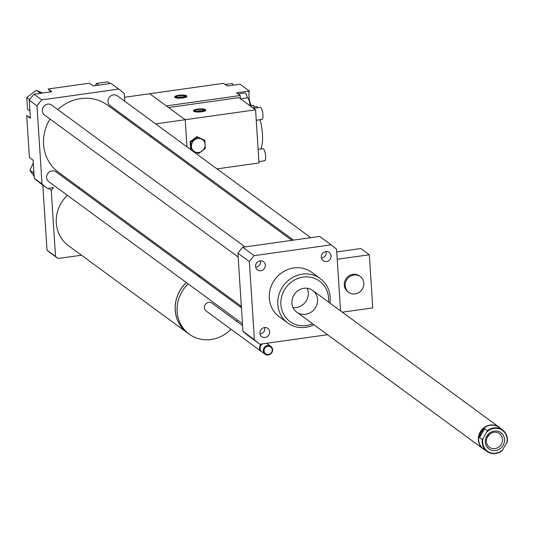 <?xml version="1.0" encoding="UTF-8"?>
<svg xmlns="http://www.w3.org/2000/svg" width="534" height="534" viewBox="0 0 534 534"><rect width="100%" height="100%" fill="white"/><g stroke="black" fill="none" stroke-linecap="round" stroke-linejoin="round"><path stroke-width="0.8" d="M186.259 282.506A33.622 31.172 126.3 0 0 175.219 310.221A33.622 31.172 126.3 0 0 187.321 332.836A33.622 31.172 126.3 0 0 188.869 333.897M198.441 274.91A33.622 31.172 126.3 0 0 197.22 275.377M187.321 332.836L68.392 245.613A33.622 31.172 -53.7 0 1 56.29 222.998A33.622 31.172 -53.7 0 1 67.331 195.284M78.291 188.162A33.622 31.172 -53.7 0 1 79.513 187.688M186.306 282.539A33.562 31.119 126.3 0 0 175.279 310.214A33.562 31.119 126.3 0 0 187.354 332.782L189.203 334.137A33.562 31.119 126.3 0 0 230.982 329.224M198.494 274.95A33.562 31.119 126.3 0 0 197.273 275.417M188.155 283.894A33.562 31.119 126.3 0 0 177.121 311.562A33.562 31.119 126.3 0 0 189.203 334.137M236.769 321.334A33.562 31.119 126.3 0 0 237.436 320.04M240.934 307.437A33.562 31.119 126.3 0 0 241.014 306.129M200.343 276.305A33.562 31.119 126.3 0 0 199.122 276.772M242.583 325.6L211.938 303.132A4.893 4.532 126.3 0 0 206.878 303.025A4.893 4.532 126.3 0 0 204.395 307.731A4.893 4.532 126.3 0 0 206.157 311.022L261.28 351.445A4.893 4.532 126.3 0 0 261.567 351.639M261.213 344.043A4.893 4.532 126.3 0 0 259.524 348.155A4.893 4.532 126.3 0 0 261.28 351.445M267.334 343.776A4.893 4.532 126.3 0 0 267.067 343.556A4.893 4.532 126.3 0 0 266.633 343.282M262.568 343.856A4.893 4.532 126.3 0 0 260.078 348.562A4.893 4.532 126.3 0 0 261.834 351.853L265.064 354.222A4.893 4.532 126.3 0 0 271.612 352.961A4.893 4.532 126.3 0 0 270.851 346.332A4.893 4.532 126.3 0 0 265.792 346.226A4.893 4.532 126.3 0 0 263.309 350.931A4.893 4.532 126.3 0 0 265.064 354.222M270.851 346.332L267.621 343.963A4.893 4.532 126.3 0 0 266.332 343.322M264.07 350.985A4.279 3.965 126.3 0 0 270.411 353.708A4.279 3.965 126.3 0 0 269.95 346.546A4.279 3.965 126.3 0 0 264.07 350.985M42.807 185.031L47.019 250.186A50.129 46.478 126.3 0 0 49.569 252.275L58.059 258.503L81.475 255.212M124.702 101.2L124.208 93.59A61.136 56.684 126.3 0 0 119.269 89.485A61.136 56.684 126.3 0 0 118.722 89.085L41.792 99.905A61.136 56.684 126.3 0 0 36.98 105.859L42.032 183.976A61.136 56.684 126.3 0 0 46.965 188.081A61.136 56.684 126.3 0 0 47.519 188.482L53.48 187.641A50.129 46.478 126.3 0 0 51.251 190.404L48.447 188.348M51.251 190.404L55.516 256.413L47.019 250.186M55.516 256.413A50.129 46.478 126.3 0 0 58.059 258.503M353.909 275.003A9.779 9.071 -53.7 0 1 360.303 276.565A9.779 9.071 -53.7 0 1 361.832 289.815A9.779 9.071 -53.7 0 1 348.735 292.345A9.779 9.071 -53.7 0 1 345.618 282.279A9.779 9.071 -53.7 0 1 353.909 275.003M348.735 292.345L347.814 291.664A9.779 9.071 -53.7 0 1 344.69 281.605A9.779 9.071 -53.7 0 1 352.987 274.329A9.779 9.071 -53.7 0 1 359.382 275.891L360.303 276.565M342.301 312.183L372.759 307.898L369.321 254.751L360.83 248.524L336.747 251.908M337.221 259.264L369.321 254.751M327.542 334.718L259.891 344.23A61.136 56.684 -53.7 0 1 259.337 343.829L247.889 335.432A61.136 56.684 -53.7 0 1 242.95 331.327L237.904 253.209L249.351 261.607A61.136 56.684 -53.7 0 1 254.164 255.653L331.093 244.832A61.136 56.684 -53.7 0 1 331.641 245.233A61.136 56.684 -53.7 0 1 336.58 249.338L340.558 310.908M29.911 110.858L27.514 109.103L26.767 97.508L36.279 90.319L42.553 93.016M50.55 91.895A17.115 15.873 126.3 0 0 48.173 88.998L51.865 91.708L40.778 93.27L36.279 90.319M29.63 99.611L26.767 97.508M39.596 92.762L38.501 93.59L34.036 94.218A61.136 56.684 126.3 0 0 29.223 100.172L30.391 118.274L26.7 115.571A17.115 15.873 126.3 0 0 30.338 117.46M40.778 93.27L38.501 93.59M33.288 163.037L29.924 170.246L34.149 176.387M26.7 115.571L29.41 157.47L33.101 160.18L33.829 171.434L33.248 172.682L29.924 170.246M33.248 172.682L33.982 173.75L34.276 178.289A61.136 56.684 126.3 0 0 39.209 182.394L46.965 188.081M33.829 171.434L33.982 173.75M98.683 85.126L96.38 83.438L95.379 85.587M110.097 83.518L107.795 81.829L96.38 83.438M41.792 99.905L34.036 94.218M118.722 89.085L110.965 83.397L93.13 85.907L89.438 83.197L48.173 88.998M36.98 105.859L29.223 100.172M42.032 183.976L34.276 178.289M125.824 118.548L125.73 117.113M119.269 89.485L111.519 83.798A61.136 56.684 126.3 0 0 110.965 83.397M321.321 257.234A5.12 4.746 -53.7 0 1 323.918 252.302A5.12 4.746 -53.7 0 1 329.218 252.415A5.12 4.746 -53.7 0 1 330.019 259.357A5.12 4.746 -53.7 0 1 323.163 260.679A5.12 4.746 -53.7 0 1 321.321 257.234M321.428 258.002A5.12 4.746 126.3 0 0 326.147 251.567M260.799 270.738A5.12 4.746 -53.7 0 1 257.448 269.917A5.12 4.746 -53.7 0 1 256.647 262.982A5.12 4.746 -53.7 0 1 263.509 261.66A5.12 4.746 -53.7 0 1 265.138 266.927A5.12 4.746 -53.7 0 1 260.799 270.738M255.719 267.247A5.12 4.746 126.3 0 0 255.993 267.214A5.12 4.746 126.3 0 0 260.432 260.812M269.663 331.834A5.12 4.746 -53.7 0 1 267.06 336.76A5.12 4.746 -53.7 0 1 261.767 336.647A5.12 4.746 -53.7 0 1 260.966 329.712A5.12 4.746 -53.7 0 1 267.821 328.39A5.12 4.746 -53.7 0 1 269.663 331.834M260.031 333.97A5.12 4.746 126.3 0 0 264.864 328.31A5.12 4.746 126.3 0 0 264.751 327.542M310.801 237.683L117.433 95.866A6.114 5.667 126.3 0 0 109.25 97.448A6.114 5.667 126.3 0 0 110.204 105.725L293.453 240.12M241.428 307.804L56.037 171.841A6.114 5.667 126.3 0 0 47.846 173.417A6.114 5.667 126.3 0 0 48.808 181.7L242.463 323.717M245.086 246.922L51.718 105.111A6.114 5.667 126.3 0 0 43.534 106.687A6.114 5.667 126.3 0 0 44.489 114.97L238.144 256.994M291.891 240.34L107.701 105.258A41.572 38.541 126.3 0 0 57.785 109.557M50.002 119.015A41.572 38.541 126.3 0 0 58.533 172.308L241.341 306.369M329.885 303.072A27.508 25.505 126.3 0 0 320.253 278.574A27.508 25.505 126.3 0 0 291.791 277.974A27.508 25.505 126.3 0 0 277.82 304.44A27.508 25.505 126.3 0 0 287.719 322.943A27.508 25.505 126.3 0 0 313.972 324.765M287.719 322.943L279.222 316.715A27.508 25.505 -53.7 0 1 269.323 298.212A27.508 25.505 -53.7 0 1 283.3 271.739A27.508 25.505 -53.7 0 1 311.763 272.347L320.253 278.574M328.49 302.057A25.065 23.242 126.3 0 0 305.168 276.899A25.065 23.242 126.3 0 0 280.884 304.654A25.065 23.242 126.3 0 0 312.584 323.744M291.931 303.105A13.45 12.469 126.3 0 0 296.771 312.15A13.45 12.469 126.3 0 0 314.78 308.679A13.45 12.469 126.3 0 0 312.677 290.456A13.45 12.469 126.3 0 0 298.76 290.162A13.45 12.469 126.3 0 0 291.931 303.105M293.039 307.551A13.45 12.469 126.3 0 0 305.548 301.904A13.45 12.469 126.3 0 0 307.17 288.28M237.904 253.209A61.136 56.684 -53.7 0 1 242.71 247.255L319.639 236.435A61.136 56.684 -53.7 0 1 320.193 236.836L331.641 245.233M242.71 247.255L254.164 255.653M319.639 236.435L331.093 244.832M259.337 343.829A61.136 56.684 -53.7 0 1 254.404 339.724L249.351 261.607M242.95 331.327L254.404 339.724M482.309 439.629A13.263 12.302 126.3 0 0 486.961 451.404A13.263 12.302 126.3 0 0 488.156 452.171A13.263 12.302 126.3 0 0 502.14 450.676L507.3 441.778A13.263 12.302 126.3 0 0 502.654 430.01A13.263 12.302 126.3 0 0 487.475 430.731L482.309 439.629L479.485 437.56L480.687 433.167L483.437 429.596L484.645 428.662L487.475 430.731M479.485 437.56L484.645 428.662M486.981 431.893A12.836 11.902 -53.7 0 1 501.373 429.703A12.836 11.902 -53.7 0 1 506.813 442.94M502.888 449.708A12.836 11.902 -53.7 0 1 488.497 451.891A12.836 11.902 -53.7 0 1 483.056 438.661M503.115 445.356A10.086 9.352 -53.7 0 1 486.467 446.07A10.086 9.352 -53.7 0 1 495.225 430.971A10.086 9.352 -53.7 0 1 503.115 445.356M486.961 451.404L483.397 448.787A13.263 12.302 -53.7 0 1 481.321 430.818A13.263 12.302 -53.7 0 1 499.09 427.394L502.654 430.01M484.959 449.928A13.45 12.469 -53.7 0 1 484.405 449.641A13.45 12.469 -53.7 0 1 483.19 448.867A13.45 12.469 -53.7 0 1 480.24 431.946A13.45 12.469 -53.7 0 1 499.096 427.173A13.45 12.469 -53.7 0 1 500.645 428.535M487.315 437.126A8.457 7.843 126.3 0 0 488.864 435.143A8.457 7.843 126.3 0 0 489.137 434.636M501.299 444.261A8.457 7.843 126.3 0 0 499.444 433.621A8.457 7.843 126.3 0 0 488.123 435.797A8.457 7.843 126.3 0 0 489.438 447.258A8.457 7.843 126.3 0 0 501.299 444.261M216.991 168.884L259.01 162.97L255.572 109.83L238.952 97.642L168.584 107.534L185.205 119.723L186.96 146.857L185.205 119.723L149.747 93.724L223.599 83.331L227.257 86.014L240.053 84.218L249.345 91.087A8.557 2.376 -98 0 0 251.387 105.752M124.449 97.281L149.747 93.724L166.368 105.912L240.22 95.526L236.569 92.843L249.358 91.04M255.572 109.83L155.634 123.881M151.029 135.669L151.122 137.105M175.265 97.635L175.512 97.121L176.694 96.954L177.001 97.395M186.726 97.215L185.966 96.133L184.784 96.3A4.065 1.021 176.3 0 1 184.764 96.52A4.065 1.021 176.3 0 1 181.547 97.582A4.065 1.021 176.3 0 1 177.248 97.362L175.906 97.855M184.784 96.3L184.584 96.721M177.949 97.542A3.364 0.848 -3.7 0 1 183.616 97.168L184.23 95.893L185.411 95.726L185.719 96.167M185.966 96.133A5.287 1.328 176.3 0 1 182.334 97.795A5.287 1.328 176.3 0 1 176.066 97.522M176.694 96.954A4.065 1.021 176.3 0 1 179.511 95.726A4.065 1.021 176.3 0 1 184.23 95.893M175.512 97.121A5.287 1.328 176.3 0 1 175.512 96.761A5.287 1.328 176.3 0 1 179.824 95.372A5.287 1.328 176.3 0 1 185.411 95.726M174.925 97.442A6.114 1.535 176.3 0 1 174.638 97.021A6.114 1.535 176.3 0 1 180.639 95.092A6.114 1.535 176.3 0 1 186.84 96.233A6.114 1.535 176.3 0 1 181.72 98.082A6.114 1.535 176.3 0 1 174.925 97.442M253.87 106.98L256.62 106.593A6.114 1.702 82 0 1 257.815 107.681M247.255 97.869A6.114 1.702 -98 0 0 245.353 93.19A6.114 1.702 -98 0 0 244.886 93.036L238.131 93.991M233.391 85.153A6.114 1.702 -98 0 0 232.43 83.704A6.114 1.702 -98 0 0 231.956 83.558L225.201 84.505M240.427 98.723L240.22 95.526M253.957 108.228L253.77 105.412L250.232 105.912M194.102 111.452L194.349 110.932L195.531 110.765L195.838 111.205M205.563 111.032L204.802 109.944L203.621 110.111A4.065 1.021 176.3 0 1 203.601 110.331A4.065 1.021 176.3 0 1 200.383 111.392A4.065 1.021 176.3 0 1 196.085 111.172L194.743 111.673M203.621 110.111L203.421 110.538M202.473 110.985L203.067 109.704L204.248 109.537L204.555 109.984M204.802 109.944A5.287 1.328 176.3 0 1 201.171 111.613A5.287 1.328 176.3 0 1 194.903 111.339M202.453 110.985A3.364 0.848 -3.7 0 0 196.786 111.352M195.531 110.765A4.065 1.021 176.3 0 1 198.348 109.537A4.065 1.021 176.3 0 1 203.067 109.704M194.349 110.932A5.287 1.328 176.3 0 1 194.349 110.578A5.287 1.328 176.3 0 1 198.661 109.183A5.287 1.328 176.3 0 1 204.248 109.537M205.39 109.624A6.114 1.535 176.3 0 1 205.677 110.044A6.114 1.535 176.3 0 1 199.676 111.973A6.114 1.535 176.3 0 1 193.475 110.832A6.114 1.535 176.3 0 1 198.595 108.983A6.114 1.535 176.3 0 1 205.39 109.624M191.379 150.414L190.852 142.231L197.567 137.158L204.809 140.268L205.336 148.452L198.628 153.525L192.5 150.922M197.867 138.533A7.216 6.688 126.3 0 0 192.6 149.82A7.216 6.688 126.3 0 0 204.482 148.152A7.216 6.688 126.3 0 0 197.867 138.533M190.658 149.567L190.151 141.717L196.866 136.644L197.567 137.158M190.151 141.717L190.852 142.231M196.866 136.644L204.809 140.268M261.466 119.302A6.114 1.702 -98 0 0 261.934 119.449A6.114 1.702 -98 0 0 262.861 113.962A6.114 1.702 -98 0 0 260.699 107.494A6.114 1.702 -98 0 0 260.232 107.341L253.476 108.295M250.032 105.765A6.114 1.702 -98 0 0 247.776 98.009A6.114 1.702 -98 0 0 247.302 97.862L240.554 98.81M264.136 160.641A6.114 1.702 -98 0 0 264.61 160.787A6.114 1.702 -98 0 0 265.438 154.493A6.114 1.702 -98 0 0 262.908 148.679L258.129 149.353M253.243 108.122A21.4 5.947 82 0 1 253.857 108.242M260.058 119.716A21.4 5.947 82 0 1 260.752 148.979M249.345 91.087L236.615 92.876M266.68 343.275L267.067 343.556M499.096 427.173L312.677 290.456M483.19 448.867L296.771 312.15M175.512 96.761L175.099 97.555M194.349 110.578L193.935 111.372M256.247 120.25L261.934 119.449M258.917 161.588L264.61 160.787"/></g></svg>
